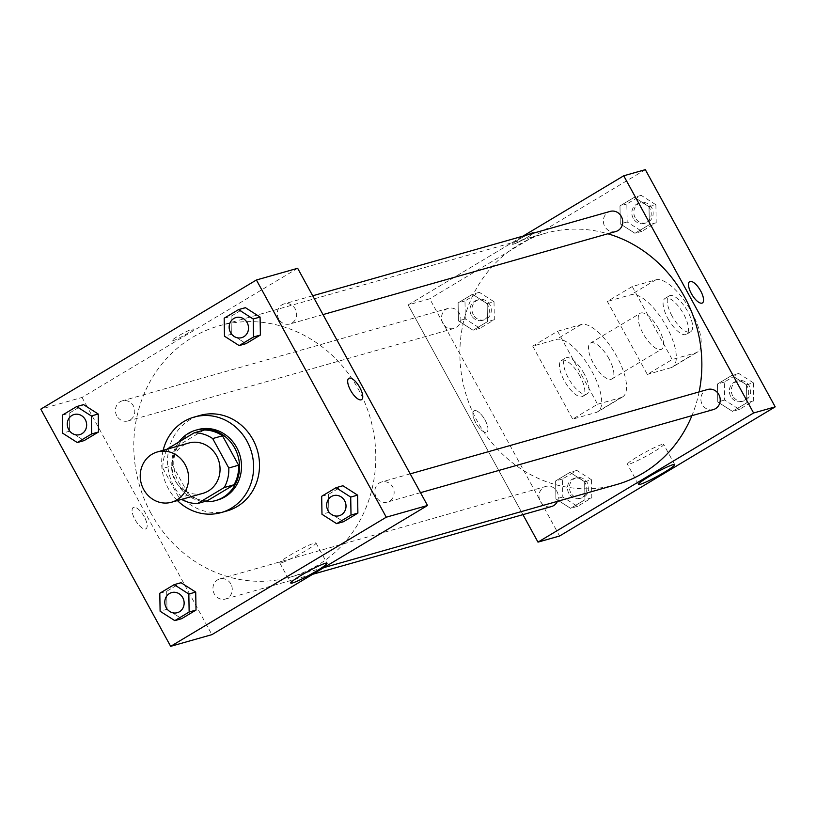 <?xml version="1.0" encoding="UTF-8"?>
<svg xmlns="http://www.w3.org/2000/svg" width="816" height="816" viewBox="0 0 816 816"><rect width="100%" height="100%" fill="white"/><g stroke="black" fill="none" stroke-linecap="round" stroke-linejoin="round"><path stroke-width="0.61" stroke-dasharray="4.08 3.06" d="M202.98 493.313A26.122 24.041 74.2 0 1 175.124 480.604A26.122 24.041 74.2 0 1 188.731 443.057M207.284 500.779A35.588 32.752 74.2 0 1 188.853 495.016L172.747 465.589L162.925 468.374A35.588 32.752 74.2 0 1 167.331 449.126M162.925 468.374L179.03 497.801A35.588 32.752 74.2 0 0 181.58 499.382M204.071 430.022L177.317 446.036L167.494 448.831M188.853 495.016L179.03 497.801M172.747 465.589A35.588 32.752 74.2 0 1 177.317 446.036M178.765 442.078A36.567 33.66 -105.8 0 0 175.001 479.39A36.567 33.66 -105.8 0 0 204.296 501.626M217.617 500.014A36.567 33.66 74.2 0 1 178.622 482.225A36.567 33.66 74.2 0 1 190.159 432.908A36.567 33.66 74.2 0 1 197.666 429.665M177.409 500.565A49.623 45.676 74.2 0 1 168.249 488.437A49.623 45.676 74.2 0 1 163.149 450.31M227.083 510.908A49.623 45.676 74.2 0 1 174.145 486.764A49.623 45.676 74.2 0 1 199.991 415.426M224.176 318.22L231.05 316.261L245.412 307.663L231.05 316.261L231.356 334.254L246.034 343.638L231.356 334.254L224.482 336.202M321.667 496.301L328.542 494.353L342.904 485.744L328.542 494.353L328.858 512.336L343.526 521.72L328.858 512.336L321.983 514.284M62.302 415.171L69.176 413.222L83.538 404.624L69.176 413.222L69.493 431.205L84.16 440.589L69.493 431.205L62.618 433.163M159.803 593.263L166.678 591.304L181.04 582.706L166.678 591.304L166.984 609.297L181.662 618.681L166.984 609.297L160.109 611.245M297.656 268.291L82.049 397.443L40.8 409.142M172.635 340.853A12.403 1.163 151.3 0 0 185.15 334.805A12.403 1.163 151.3 0 0 193.372 329.001A12.403 1.163 151.3 0 0 181.927 333.928A12.403 1.163 151.3 0 0 171.605 340.915A12.403 1.163 151.3 0 0 172.635 340.853A12.403 1.163 151.3 0 0 185.15 334.805A12.403 1.163 151.3 0 0 193.372 329.001A12.403 1.163 151.3 0 0 181.927 333.938A12.403 1.163 151.3 0 0 171.605 340.915A12.403 1.163 151.3 0 0 172.645 340.853M151.133 513.56A130.591 120.207 74.2 0 1 219.147 325.829A130.591 120.207 74.2 0 1 370.423 418.659A130.591 120.207 74.2 0 1 290.425 577.096A130.591 120.207 74.2 0 1 151.133 513.56M82.049 397.443L211.915 634.644M376.176 496.995A10.445 9.619 74.2 0 1 381.613 481.981A10.445 9.619 74.2 0 1 393.72 489.406A10.445 9.619 74.2 0 1 387.325 502.085A10.445 9.619 74.2 0 1 376.176 496.995M278.674 318.913A10.445 9.619 74.2 0 1 284.121 303.899A10.445 9.619 74.2 0 1 296.218 311.324A10.445 9.619 74.2 0 1 289.823 323.993A10.445 9.619 74.2 0 1 278.674 318.913M116.81 415.874A10.445 9.619 74.2 0 1 122.247 400.85A10.445 9.619 74.2 0 1 134.354 408.275A10.445 9.619 74.2 0 1 127.949 420.954A10.445 9.619 74.2 0 1 116.81 415.874M230.887 584.021A10.445 9.619 -105.8 0 0 219.749 578.942A10.445 9.619 -105.8 0 0 213.353 591.61A10.445 9.619 -105.8 0 0 225.451 599.036A10.445 9.619 -105.8 0 0 230.887 584.021M144.279 516.803A12.403 4.702 59.1 0 0 133.243 507.491A12.403 4.702 59.1 0 0 135.578 520.547A12.403 4.702 59.1 0 0 145.993 528.768A12.403 4.702 59.1 0 0 144.279 516.803A12.403 4.702 59.1 0 0 133.243 507.481A12.403 4.702 59.1 0 0 135.578 520.547A12.403 4.702 59.1 0 0 145.993 528.768A12.403 4.702 59.1 0 0 144.289 516.803M361.59 399.626L361.6 399.626A12.403 4.702 -120.9 0 1 350.554 390.313A12.403 4.702 -120.9 0 1 348.84 378.338L348.85 378.338M281.469 562.775A20.665 1.948 -28.7 0 1 279.745 562.877A20.665 1.948 -28.7 0 1 296.932 551.249A20.665 1.948 -28.7 0 1 315.986 543.028A20.665 1.948 -28.7 0 1 302.297 552.697A20.665 1.948 -28.7 0 1 281.469 562.775M616.498 484.592A130.591 120.207 74.2 0 1 477.207 421.046A130.591 120.207 74.2 0 1 545.221 233.325A130.591 120.207 74.2 0 1 607.859 233.774M699.128 391.904A130.591 120.207 74.2 0 1 691.917 415.67M557.41 501.361A10.445 9.619 -105.8 0 0 556.961 491.518A10.445 9.619 -105.8 0 0 545.822 486.428A10.445 9.619 -105.8 0 0 539.417 499.106A10.445 9.619 -105.8 0 0 551.524 506.532M615.896 231.489A10.445 9.619 74.2 0 1 604.748 226.409A10.445 9.619 74.2 0 1 610.195 211.385M442.884 323.36A10.445 9.619 74.2 0 1 448.321 308.346A10.445 9.619 74.2 0 1 460.428 315.772A10.445 9.619 74.2 0 1 454.022 328.45A10.445 9.619 74.2 0 1 442.884 323.36M713.398 409.571A10.445 9.619 74.2 0 1 702.25 404.491A10.445 9.619 74.2 0 1 707.686 389.477M408.122 304.929L522.995 236.13L408.122 304.929L522.934 514.641L408.122 304.929L429.726 298.799L559.592 536.01M177.317 612.694A10.445 9.619 74.2 0 1 166.178 607.604A10.445 9.619 74.2 0 1 171.615 592.589M166.678 591.304L166.984 609.297M339.191 515.732A10.445 9.619 74.2 0 1 328.052 510.653A10.445 9.619 74.2 0 1 333.489 495.638M328.542 494.353L328.858 512.336M79.815 434.612A10.445 9.619 74.2 0 1 68.687 429.522A10.445 9.619 74.2 0 1 74.113 414.508M69.176 413.222L69.493 431.205M241.689 337.651A10.445 9.619 74.2 0 1 230.551 332.561A10.445 9.619 74.2 0 1 235.987 317.546M231.05 316.261L231.356 334.254M591.518 479.798L576.841 470.414L562.479 479.023L562.795 497.005L577.463 506.389L591.824 497.78L591.518 479.798L584.644 481.746L569.966 472.362L555.604 480.971L555.92 498.953L570.588 508.337L584.95 499.739L584.644 481.746L569.966 472.362L555.604 480.971L555.92 498.953L570.588 508.337L584.95 499.739L584.644 481.746M568.864 493.374A10.445 9.619 74.2 0 1 574.301 478.349A10.445 9.619 74.2 0 1 586.408 485.775A10.445 9.619 74.2 0 1 580.003 498.454A10.445 9.619 74.2 0 1 568.864 493.374M576.841 470.414L569.966 472.362M562.479 479.023L555.604 480.971M562.795 497.005L555.92 498.953M577.463 506.389L570.588 508.337M591.824 497.78L584.95 499.739M570.823 492.813A10.445 9.619 74.2 0 1 576.269 477.799A10.445 9.619 74.2 0 1 588.367 485.224A10.445 9.619 74.2 0 1 581.971 497.893A10.445 9.619 74.2 0 1 570.823 492.813M753.382 382.837L738.715 373.453L724.353 382.061L724.659 400.044L739.337 409.428L753.698 400.829L753.382 382.837L746.507 384.795L731.84 375.411L717.478 384.01L717.784 401.992L732.462 411.376L746.824 402.778L746.507 384.795L731.84 375.411L717.478 384.01L717.784 401.992L732.462 411.376L746.824 402.778L746.507 384.795M730.728 396.413A10.445 9.619 74.2 0 1 736.175 381.388A10.445 9.619 74.2 0 1 748.272 388.814A10.445 9.619 74.2 0 1 741.877 401.492A10.445 9.619 74.2 0 1 730.728 396.413M738.715 373.453L731.84 375.411M724.353 382.061L717.478 384.01M724.659 400.044L717.784 401.992M739.337 409.428L732.462 411.376M753.698 400.829L746.824 402.778M732.697 395.852A10.445 9.619 74.2 0 1 738.133 380.837A10.445 9.619 74.2 0 1 750.241 388.263A10.445 9.619 74.2 0 1 743.835 400.942A10.445 9.619 74.2 0 1 732.697 395.852M494.017 301.716L479.349 292.332L464.987 300.931L465.293 318.923L479.971 328.307L494.333 319.699L494.017 301.716L487.142 303.664L472.474 294.28L458.113 302.889L458.419 320.872L473.096 330.256L487.458 321.647L487.142 303.664L472.474 294.28L458.113 302.889L458.419 320.872L473.096 330.256L487.458 321.647L487.142 303.664M471.362 315.282A10.445 9.619 74.2 0 1 476.809 300.268A10.445 9.619 74.2 0 1 488.906 307.693A10.445 9.619 74.2 0 1 482.511 320.372A10.445 9.619 74.2 0 1 471.362 315.282M479.349 292.332L472.474 294.28M464.987 300.931L458.113 302.889M465.293 318.923L458.419 320.872M479.971 328.307L473.096 330.256M494.333 319.699L487.458 321.647M473.331 314.731A10.445 9.619 74.2 0 1 478.768 299.707A10.445 9.619 74.2 0 1 490.875 307.132A10.445 9.619 74.2 0 1 484.469 319.811A10.445 9.619 74.2 0 1 473.331 314.731M655.891 204.755L641.213 195.371L626.851 203.98L627.167 221.962L641.835 231.346L656.197 222.737L655.891 204.755L649.016 206.703L634.338 197.319L619.976 205.928L620.293 223.91L634.96 233.294L649.322 224.696L649.016 206.703L634.338 197.319L619.976 205.928L620.293 223.91L634.96 233.294L649.322 224.696L649.016 206.703M633.236 218.331A10.445 9.619 74.2 0 1 638.673 203.306A10.445 9.619 74.2 0 1 650.78 210.732A10.445 9.619 74.2 0 1 644.375 223.411A10.445 9.619 74.2 0 1 633.236 218.331M641.213 195.371L634.338 197.319M626.851 203.98L619.976 205.928M627.167 221.962L620.293 223.91M641.835 231.346L634.96 233.294M656.197 222.737L649.322 224.696M635.195 217.77A10.445 9.619 74.2 0 1 640.642 202.756A10.445 9.619 74.2 0 1 652.739 210.181A10.445 9.619 74.2 0 1 646.343 222.85A10.445 9.619 74.2 0 1 635.195 217.77M474.494 410.611A12.403 4.702 -120.9 0 1 484.786 419.567A12.403 4.702 -120.9 0 1 486.795 432.082A12.403 4.702 -120.9 0 1 476.391 423.861A12.403 4.702 -120.9 0 1 474.045 410.795A12.403 4.702 -120.9 0 1 474.494 410.611A12.403 4.702 59.1 0 0 474.045 410.805A12.403 4.702 59.1 0 0 476.381 423.861A12.403 4.702 59.1 0 0 486.795 432.082A12.403 4.702 59.1 0 0 484.775 419.567A12.403 4.702 59.1 0 0 474.494 410.611M661.949 444.496A20.665 1.948 151.3 0 0 641.111 454.573A20.665 1.948 151.3 0 0 627.422 464.243A20.665 1.948 151.3 0 0 646.476 456.022A20.665 1.948 151.3 0 0 663.673 444.394A20.665 1.948 151.3 0 0 661.949 444.496M689.653 281.653L689.642 281.653A12.403 4.702 59.1 0 0 691.662 294.178A12.403 4.702 59.1 0 0 701.954 303.134A12.403 4.702 59.1 0 0 702.392 302.94L702.403 302.94M527.952 236.946A12.403 1.163 151.3 0 0 534.174 232.315A12.403 1.163 151.3 0 0 522.73 237.242A12.403 1.163 151.3 0 0 512.407 244.229A12.403 1.163 151.3 0 0 527.952 236.946A12.403 1.163 -28.7 0 1 512.407 244.229A12.403 1.163 -28.7 0 1 522.73 237.252A12.403 1.163 -28.7 0 1 534.174 232.315A12.403 1.163 -28.7 0 1 527.962 236.946M645.334 169.657L429.726 298.799M632.237 286.538L607.359 301.441L647.323 374.422L672.2 359.519L695.773 352.838A41.789 15.851 59.1 0 0 697.262 352.196A41.789 15.851 59.1 0 0 690.469 310.029A41.789 15.851 59.1 0 0 655.809 279.847L632.237 286.538L672.2 359.519M532.736 346.137L557.614 331.235L597.567 404.226L572.689 419.128L596.261 412.437A41.789 15.851 59.1 0 0 597.761 411.794A41.789 15.851 59.1 0 0 590.957 369.638A41.789 15.851 59.1 0 0 556.298 339.456L532.736 346.137L572.689 419.128M609.022 358.816A20.89 7.925 59.1 0 0 590.427 343.118A20.89 7.925 59.1 0 0 594.364 365.119A20.89 7.925 59.1 0 0 611.898 378.971A20.89 7.925 59.1 0 0 609.022 358.816M557.614 331.235L581.176 324.554A41.789 15.851 -120.9 0 1 615.835 354.736A41.789 15.851 -120.9 0 1 622.628 396.892A41.789 15.851 -120.9 0 1 621.139 397.535L596.261 412.437M597.567 404.226L621.139 397.535M658.767 329.011A20.89 7.925 59.1 0 0 640.172 313.313A20.89 7.925 59.1 0 0 644.11 335.315A20.89 7.925 59.1 0 0 661.654 349.166A20.89 7.925 59.1 0 0 658.767 329.011M695.773 352.838L670.895 367.73L647.323 374.422M670.895 367.73A41.789 15.851 59.1 0 0 672.384 367.088A41.789 15.851 59.1 0 0 665.591 324.931A41.789 15.851 59.1 0 0 630.931 294.749L607.359 301.441M584.144 373.718A20.89 7.925 59.1 0 0 565.549 358.02A20.89 7.925 59.1 0 0 569.486 380.021A20.89 7.925 59.1 0 0 587.02 393.873A20.89 7.925 59.1 0 0 584.144 373.718M579.992 376.196A20.89 7.925 59.1 0 0 561.398 360.509A20.89 7.925 59.1 0 0 565.335 382.5A20.89 7.925 59.1 0 0 582.869 396.352A20.89 7.925 59.1 0 0 579.992 376.196M667.937 318.566A20.89 7.925 59.1 0 0 686.531 334.264A20.89 7.925 59.1 0 0 682.594 312.263A20.89 7.925 59.1 0 0 665.05 298.411A20.89 7.925 59.1 0 0 667.937 318.566M672.078 316.088A20.89 7.925 -120.9 0 1 669.202 295.933A20.89 7.925 -120.9 0 1 686.735 309.784A20.89 7.925 -120.9 0 1 690.673 331.786A20.89 7.925 -120.9 0 1 672.078 316.088M581.176 324.554L556.298 339.456M655.809 279.847L630.931 294.749M279.745 562.877L290.792 583.052M315.986 543.028L327.043 563.213M545.221 233.325L219.147 325.829M323.768 567.64L290.425 577.096M225.451 599.036L312.65 574.301M219.749 578.942L545.822 486.428M312.701 295.78L284.121 303.899M323.003 314.588L289.823 323.993M448.321 308.346L122.247 400.85M454.022 328.45L127.949 420.954M410.203 473.872L381.613 481.981M420.495 492.67L387.325 502.085M576.269 477.799L574.301 478.349M581.971 497.893L580.003 498.454M738.133 380.837L736.175 381.388M743.835 400.942L741.877 401.492M478.768 299.707L476.809 300.268M484.469 319.811L482.511 320.372M640.642 202.756L638.673 203.306M646.343 222.85L644.375 223.411M674.72 464.579L663.673 444.394M638.469 484.418L627.422 464.243M611.898 378.971L661.654 349.166M590.427 343.118L640.172 313.313M582.869 396.352L587.02 393.873M561.398 360.509L565.549 358.02M669.202 295.933L665.05 298.411M690.673 331.786L686.531 334.264M622.628 396.892L597.761 411.794M697.262 352.196L672.384 367.088"/><path stroke-width="1.22" d="M143.698 489.518A26.122 24.041 74.2 0 1 157.294 451.972A26.122 24.041 74.2 0 1 187.558 470.536A26.122 24.041 74.2 0 1 171.554 502.228A26.122 24.041 74.2 0 1 143.698 489.518M157.294 451.972L188.731 443.057A26.122 24.041 74.2 0 1 218.984 461.621A26.122 24.041 74.2 0 1 202.98 493.313L171.554 502.228M194.249 432.806L204.071 430.022A35.588 32.752 74.2 0 1 222.503 435.785L238.609 465.212A35.588 32.752 74.2 0 1 234.039 484.755L207.284 500.779L197.472 503.564L224.216 487.54A35.588 32.752 74.2 0 0 228.786 467.996L212.68 438.569A35.588 32.752 74.2 0 0 194.249 432.806L167.494 448.831A35.588 32.752 74.2 0 0 167.331 449.126M197.472 503.564A35.588 32.752 74.2 0 1 181.58 499.382M204.296 501.626A36.567 33.66 -105.8 0 0 215.659 500.575A36.567 33.66 -105.8 0 0 238.058 456.215A36.567 33.66 -105.8 0 0 195.697 430.226A36.567 33.66 -105.8 0 0 188.2 433.469A36.567 33.66 -105.8 0 0 178.765 442.078M195.697 430.226L197.666 429.665A36.567 33.66 74.2 0 1 240.016 455.654A36.567 33.66 74.2 0 1 217.617 500.014L215.659 500.575M234.039 484.755L224.216 487.54M222.503 435.785L212.68 438.569M238.609 465.212L228.786 467.996M163.149 450.31A49.623 45.676 74.2 0 1 194.096 417.098A49.623 45.676 74.2 0 1 251.583 452.37A49.623 45.676 74.2 0 1 221.187 512.581A49.623 45.676 74.2 0 1 177.409 500.565M194.096 417.098L199.991 415.426A49.623 45.676 74.2 0 1 257.479 450.707A49.623 45.676 74.2 0 1 227.083 510.908L221.187 512.581M239.159 345.586L246.034 343.638L260.396 335.029L260.08 317.047L245.412 307.663L238.537 309.611L224.176 318.22L224.482 336.202L239.159 345.586L253.521 336.977L253.205 318.995L238.537 309.611M336.651 523.668L343.526 521.72L357.887 513.111L357.581 495.128L342.904 485.744L336.029 487.693L321.667 496.301L321.983 514.284L336.651 523.668L351.013 515.069L350.707 497.077L336.029 487.693M386.274 517.201L256.408 279.99L40.8 409.142L170.666 646.343L386.274 517.201L427.523 505.492L297.656 268.291L256.408 279.99M77.285 442.547L84.16 440.589L98.522 431.99L98.216 414.008L83.538 404.624L76.663 406.572L62.302 415.171L62.618 433.163L77.285 442.547L91.647 433.939L91.341 415.956L76.663 406.572M174.787 620.629L181.662 618.681L196.024 610.072L195.707 592.09L181.04 582.706L174.165 584.654L159.803 593.263L160.109 611.245L174.787 620.629L189.149 612.02L188.833 594.038L174.165 584.654M170.666 646.343L211.915 634.644L427.523 505.492M292.516 582.961A20.665 1.948 -28.7 0 1 290.792 583.052A20.665 1.948 -28.7 0 1 307.979 571.424A20.665 1.948 -28.7 0 1 327.043 563.213A20.665 1.948 -28.7 0 1 313.354 572.883A20.665 1.948 -28.7 0 1 292.516 582.961M350.554 390.303A12.403 4.702 -120.9 0 1 348.85 378.338A12.403 4.702 -120.9 0 1 359.264 386.57A12.403 4.702 -120.9 0 1 361.6 399.626A12.403 4.702 -120.9 0 1 350.554 390.303M348.84 378.338A12.403 4.702 -120.9 0 1 359.254 386.57A12.403 4.702 -120.9 0 1 361.59 399.626M607.859 233.774A130.591 120.207 74.2 0 1 699.128 391.904M691.917 415.67A130.591 120.207 74.2 0 1 616.498 484.592L323.768 567.64M312.65 574.301L551.524 506.532A10.445 9.619 -105.8 0 0 557.41 501.361M312.701 295.78L610.195 211.385A10.445 9.619 74.2 0 1 622.292 218.81A10.445 9.619 74.2 0 1 615.896 231.489L323.003 314.588M410.203 473.872L707.686 389.477A10.445 9.619 74.2 0 1 719.794 396.902A10.445 9.619 74.2 0 1 713.398 409.571L420.495 492.67M623.73 175.787L522.995 236.13L623.73 175.787L753.596 412.988L623.73 175.787L645.334 169.657L775.2 406.858L753.596 412.988L537.989 542.13L753.596 412.988M537.989 542.13L522.934 514.641L537.989 542.13L559.592 536.01L775.2 406.858M171.605 592.6L171.625 592.589A10.445 9.619 74.2 0 1 171.625 592.589A10.445 9.619 74.2 0 1 183.722 600.015A10.445 9.619 74.2 0 1 177.327 612.694A10.445 9.619 74.2 0 1 177.317 612.694A10.445 9.619 74.2 0 1 166.168 607.614A10.445 9.619 74.2 0 1 171.605 592.6A10.445 9.619 74.2 0 1 183.712 600.025A10.445 9.619 74.2 0 1 177.307 612.694L177.307 612.694M181.662 618.681L196.024 610.072L195.707 592.09L188.833 594.038M195.707 592.09L181.04 582.706M196.024 610.072L189.149 612.02M333.489 495.628L333.479 495.638A10.445 9.619 74.2 0 1 333.489 495.628A10.445 9.619 74.2 0 1 345.596 503.054A10.445 9.619 74.2 0 1 339.191 515.732L339.181 515.743A10.445 9.619 74.2 0 1 328.032 510.653A10.445 9.619 74.2 0 1 333.479 495.638A10.445 9.619 74.2 0 1 345.576 503.064A10.445 9.619 74.2 0 1 339.181 515.743M343.526 521.72L357.887 513.111L357.581 495.128L350.707 497.077M357.581 495.128L342.904 485.744M357.887 513.111L351.013 515.069M74.123 414.508L74.113 414.508A10.445 9.619 74.2 0 1 74.123 414.508A10.445 9.619 74.2 0 1 86.231 421.933A10.445 9.619 74.2 0 1 79.825 434.612A10.445 9.619 74.2 0 1 79.815 434.612A10.445 9.619 74.2 0 1 68.666 429.532A10.445 9.619 74.2 0 1 74.113 414.508A10.445 9.619 74.2 0 1 86.21 421.933A10.445 9.619 74.2 0 1 79.815 434.612L79.815 434.612M84.16 440.589L98.522 431.99L98.216 414.008L91.341 415.956M98.216 414.008L83.538 404.624M98.522 431.99L91.647 433.939M235.977 317.557L235.997 317.546A10.445 9.619 74.2 0 1 235.997 317.546A10.445 9.619 74.2 0 1 248.095 324.972A10.445 9.619 74.2 0 1 241.699 337.651A10.445 9.619 74.2 0 1 241.689 337.651A10.445 9.619 74.2 0 1 230.54 332.571A10.445 9.619 74.2 0 1 235.977 317.557A10.445 9.619 74.2 0 1 248.084 324.982A10.445 9.619 74.2 0 1 241.679 337.651L241.679 337.651M246.034 343.638L260.396 335.029L260.08 317.047L253.205 318.995M260.08 317.047L245.412 307.663M260.396 335.029L253.521 336.977M672.996 464.671A20.665 1.948 -28.7 0 1 674.72 464.579A20.665 1.948 -28.7 0 1 657.533 476.207A20.665 1.948 -28.7 0 1 638.469 484.418A20.665 1.948 -28.7 0 1 652.157 474.749A20.665 1.948 -28.7 0 1 672.996 464.671M701.954 303.134A12.403 4.702 -120.9 0 1 691.672 294.168A12.403 4.702 -120.9 0 1 689.653 281.653A12.403 4.702 -120.9 0 1 700.067 289.884A12.403 4.702 -120.9 0 1 702.403 302.94A12.403 4.702 -120.9 0 1 701.954 303.134M702.392 302.94A12.403 4.702 59.1 0 0 700.057 289.884A12.403 4.702 59.1 0 0 689.642 281.653"/></g></svg>

